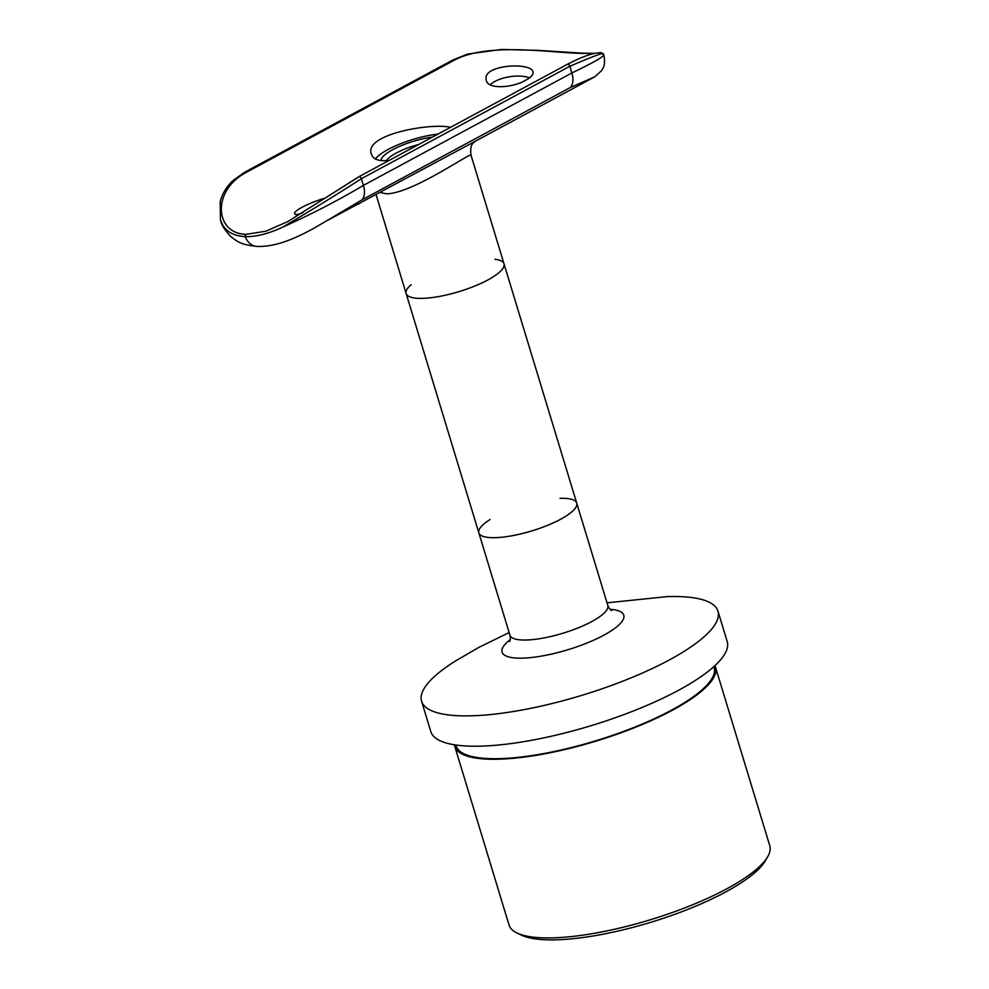 <?xml version="1.0" encoding="UTF-8"?>
<svg xmlns="http://www.w3.org/2000/svg" width="989" height="989" viewBox="0 0 989 989"><rect width="100%" height="100%" fill="white"/><g stroke="black" fill="none" stroke-linecap="round" stroke-linejoin="round"><path stroke-width="1.48" d="M559.984 498.32A51.144 13.525 163.1 0 1 576.723 503.129A51.144 13.525 163.1 0 1 531.711 530.932A51.144 13.525 163.1 0 1 478.849 532.861A51.144 13.525 163.1 0 1 490.074 519.559M714.923 665.659A136.259 36.037 163.1 0 1 715.504 667.142L769.788 845.793A136.259 36.037 163.1 0 1 767.662 856.771L765.239 860.912A132.6 35.072 163.1 0 1 650.638 922.341A132.6 35.072 163.1 0 1 521.215 935.05L516.913 932.961A136.259 36.037 163.1 0 1 509.038 925.012L454.767 746.374A136.259 36.037 163.1 0 1 454.421 744.804M767.662 856.771A136.259 36.037 163.1 0 1 649.884 919.894A136.259 36.037 163.1 0 1 516.913 932.961M715.504 667.142A136.259 36.037 163.1 0 1 595.613 741.243A136.259 36.037 163.1 0 1 454.767 746.374M713.835 666.66L714.107 667.575A134.801 35.653 163.1 0 1 595.502 740.872A134.801 35.653 163.1 0 1 456.164 745.941L455.88 745.026M607.011 602.833L667.142 596.602A154.89 40.969 163.1 0 1 717.977 611.165L727.187 641.502A154.89 40.969 163.1 0 1 590.903 725.728A154.89 40.969 163.1 0 1 430.796 731.563L421.574 701.226A154.89 40.969 163.1 0 1 455.706 660.85L478.985 647.325L509.137 632.564M717.977 611.165A154.89 40.969 163.1 0 1 581.68 695.391A154.89 40.969 163.1 0 1 421.574 701.226M494.995 259.266A51.144 13.525 163.1 0 1 504.007 263.803A51.144 13.525 163.1 0 1 459.007 291.619A51.144 13.525 163.1 0 1 406.133 293.535A51.144 13.525 163.1 0 1 411.103 284.745M380.196 192.509L386.847 193.844C414.304 192.818 472.47 150.823 471.048 155.347L576.723 503.129A51.144 13.525 163.1 0 1 531.711 530.932A51.144 13.525 163.1 0 1 478.849 532.861L509.941 635.198C510.485 638.387 510.373 640.501 509.595 641.54L509.595 641.527M469.874 144.159L594.723 76.833L570.183 87.588L361.714 200.001L326.593 220.881L469.862 144.159M359.934 203.437L356.052 204.834M311.288 229.683L313.414 228.508L311.288 229.683M324.812 198.245C310.373 202.201 292.608 211.114 294.66 213.896C295.291 214.984 298.035 214.601 302.881 212.734M594.34 53.517L581.915 53.344C550.984 53.047 488.504 41.81 454.211 60.242L245.754 172.667C211.114 191.359 215.169 234.133 246.298 234.331L265.954 231.179L287.96 221.499L358.661 176.957A2.188 1.286 61.7 0 1 358.92 176.722A2.188 1.286 61.7 0 1 361.381 178.712C336.594 194.709 310.361 210.842 282.681 227.136C311.782 214.057 338.695 200.137 363.408 185.376L571.865 72.963C595.996 61.38 606.393 55.186 603.043 54.37C605.528 51.675 594.451 55.656 569.837 66.288L361.381 178.712L363.408 185.376A18.259 10.706 -118.3 0 1 361.714 200.001M450.527 127.334C431.352 122.587 362.703 134.368 371.518 154.457C373.323 159.588 379.282 161.541 389.394 160.292M525.777 80.171C530.895 77.414 533.331 74.793 533.083 72.333C532.923 61.899 482.261 64.236 486.168 79.689C486.749 89.739 512.611 88.132 525.777 80.171M490.235 84.77A23.748 9.927 171.1 0 1 494.97 81.407A23.748 9.927 171.1 0 1 529.486 77.847M220.411 219.731L222.599 224.849L220.411 219.731L220.201 201.731C221.981 194.277 226.073 187.354 232.489 180.975L244.419 172.37A2.188 1.286 -118.3 0 1 245.754 172.667M504.007 263.803A51.144 13.525 163.1 0 1 474.485 286.167A51.144 13.525 163.1 0 1 418.594 298.344A51.144 13.525 163.1 0 1 406.133 293.535L478.849 532.861M437.904 134.133A43.837 11.596 -16.9 0 0 375.437 158.969M222.599 224.849C226.852 232.106 234.393 236.05 245.235 236.655C256.163 236.878 268.637 233.701 282.681 227.136M326.593 220.881L313.414 228.508M610.028 609.298A63.58 16.813 163.1 0 1 606.999 633.417A63.58 16.813 163.1 0 1 526.173 657.969A63.58 16.813 163.1 0 1 510.237 639.623M576.723 503.129L607.815 605.466A51.144 13.525 163.1 0 1 562.803 633.269A51.144 13.525 163.1 0 1 509.941 635.198M570.183 87.588A18.259 10.706 61.7 0 0 571.865 72.963L569.837 66.288A2.188 1.286 -118.3 0 0 567.389 64.31A2.188 1.286 -118.3 0 0 567.13 64.545M418.755 144.456A32.872 8.691 -16.9 0 0 386.378 160.626M381.099 160.577A36.531 9.667 163.1 0 1 432.403 137.1M581.915 53.344A2.188 1.681 92.2 0 1 582.62 53.183L538.028 50.365L501.658 49.45L467.698 54.036L452.888 59.958A2.188 1.286 61.7 0 1 454.211 60.242M246.298 234.331A2.188 1.681 92.2 0 0 245.235 236.655A18.259 13.994 -87.8 0 0 257.066 246.409L257.066 246.409C276.413 247.188 296.49 237.545 311.016 229.819M607.815 605.466C609.125 608.42 610.398 610.102 611.622 610.534M594.723 76.833L601.658 70.553C602.214 68.723 605.973 66.758 603.896 55.087L601.151 52.578C597.43 53.06 590.359 52.392 567.389 64.31L358.92 176.722L287.96 221.499M376.117 194.722L406.133 293.535M471.048 155.347C469.404 142.503 474.411 143.195 474.918 141.266M452.888 59.958L244.419 172.37M582.62 53.183L595.217 53.319M220.671 220.596C221.487 224.936 224.849 230.227 230.758 236.495C236.618 240.908 239.882 244.753 257.066 246.409"/></g></svg>
